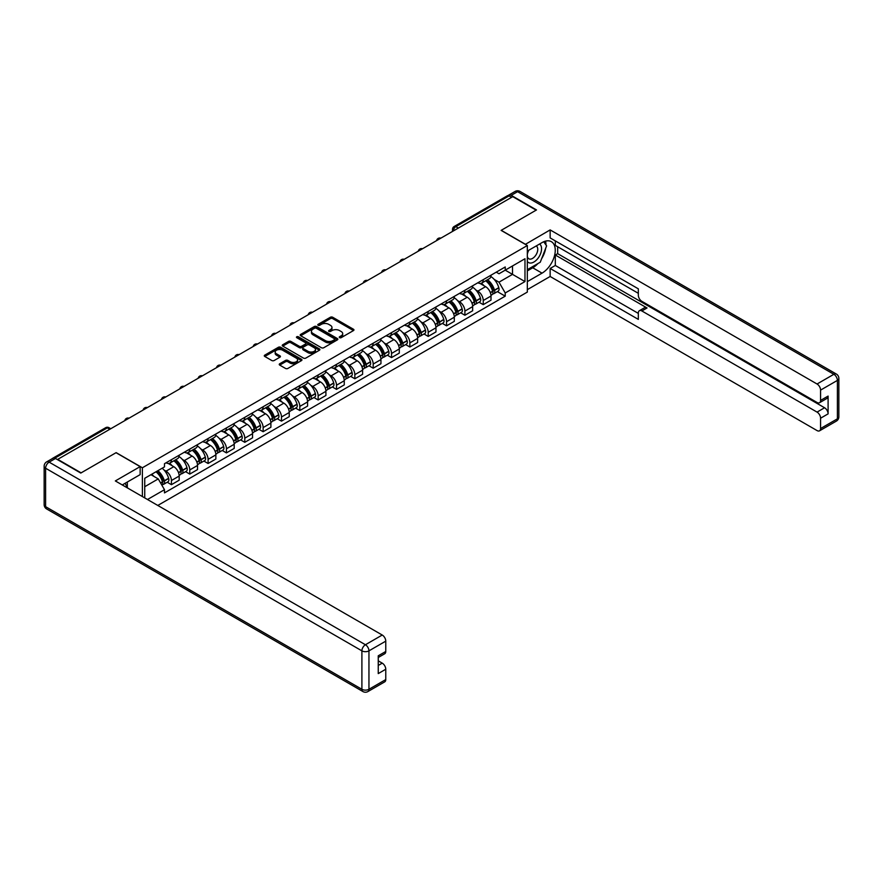 <?xml version="1.0" encoding="UTF-8"?>
<svg xmlns="http://www.w3.org/2000/svg" width="883" height="883" viewBox="0 0 883 883"><rect width="100%" height="100%" fill="white"/><g stroke="black" fill="none" stroke-linecap="round" stroke-linejoin="round"><path stroke-width="1.32" d="M339.591 337.659A1.148 0.662 0 0 0 341.202 337.659L353.465 330.573A1.634 0.938 0 0 0 353.951 329.911A1.634 0.938 0 0 0 353.465 329.249L332.692 317.251A1.634 0.938 0 0 0 330.385 317.251L318.123 324.326A1.148 0.662 0 0 0 319.745 325.264L321.324 324.348A5.221 3.013 0 0 1 328.719 324.348L330.441 325.352A5.221 3.013 0 0 1 331.975 327.483A5.221 3.013 0 0 1 330.441 329.613L328.862 330.529A1.148 0.662 0 0 0 330.474 331.456L332.063 330.54A5.221 3.013 0 0 1 339.447 330.54L341.18 331.544A5.221 3.013 0 0 1 342.703 333.675A5.221 3.013 0 0 1 341.18 335.805L339.591 336.721A1.148 0.662 0 0 0 339.591 337.659L339.591 336.721M279.723 363.763A1.634 0.938 0 0 0 279.249 364.425A1.634 0.938 0 0 0 279.723 365.098L285.551 368.454A1.634 0.938 0 0 0 287.858 368.454L301.478 360.595A1.634 0.938 0 0 0 301.953 359.933A1.634 0.938 0 0 0 301.478 359.26L280.706 347.273A1.634 0.938 0 0 0 278.399 347.273L264.779 355.132A1.634 0.938 0 0 0 264.293 355.794A1.634 0.938 0 0 0 264.779 356.467L271.821 360.529A1.634 0.938 0 0 0 274.127 360.529L279.955 357.162A1.634 0.938 0 0 0 280.43 356.5A1.634 0.938 0 0 0 279.955 355.827L276.456 353.818A4.371 2.517 0 0 1 275.187 352.03A4.371 2.517 0 0 1 277.88 349.701A4.371 2.517 0 0 1 282.637 350.253L296.313 358.145A4.371 2.517 0 0 1 297.593 359.933A4.371 2.517 0 0 1 294.9 362.262A4.371 2.517 0 0 1 290.143 361.71L287.858 360.396A1.634 0.938 0 0 0 285.551 360.396L279.723 363.763L279.723 365.098L285.551 361.754L285.551 360.396M142.384 467.769L116.159 452.637L81.115 472.858L57.726 459.348L512.758 196.644L536.147 210.154L501.114 230.386L527.328 245.518L142.384 467.769L142.384 496.555M321.445 347.736A1.634 0.938 0 0 0 323.752 347.736L337.372 339.878A1.634 0.938 0 0 0 337.847 339.204A1.634 0.938 0 0 0 337.372 338.542L316.6 326.544A1.634 0.938 0 0 0 314.293 326.544L300.673 334.414A1.634 0.938 0 0 0 300.187 335.076A1.634 0.938 0 0 0 300.673 335.739L321.445 347.736M297.141 337.902A1.148 0.662 0 0 1 298.299 338.068L319.403 350.242L305.805 358.101A1.634 0.938 0 0 1 303.498 358.101L282.726 346.103L282.726 344.767A1.634 0.938 0 0 0 282.24 345.441A1.634 0.938 0 0 0 282.726 346.103M282.726 344.767L288.553 341.401A1.634 0.938 0 0 1 290.86 341.401L299.282 346.268A1.634 0.938 0 0 0 301.589 346.268L305.463 344.039A1.634 0.938 0 0 0 305.937 343.366A1.634 0.938 0 0 0 305.463 342.703L296.688 337.637A1.148 0.662 0 0 1 298.299 336.71L319.425 348.906A1.634 0.938 0 0 1 319.9 349.569A1.634 0.938 0 0 1 319.425 350.231L319.425 348.906M157.781 505.451L527.328 292.085L527.328 245.518M52.87 458.299A3.322 1.921 -120 0 0 52.417 458.443A3.322 1.921 -120 0 0 52.053 458.763M458.31 228.068L455.849 226.644A3.322 1.921 60 0 0 454.182 226.478L507.449 195.728A3.322 1.921 60 0 1 509.105 195.894L455.849 226.644A3.322 1.921 120 0 0 453.498 230.717L453.498 230.86M511.577 197.317L509.105 195.894M483.244 279.668A7.649 4.415 60 0 1 481.654 283.101L489.414 278.62A7.649 4.415 -120 0 0 491.003 275.187M475.871 290.01L477.835 291.136A7.649 4.415 60 0 1 483.244 300.507L491.003 296.026A7.649 4.415 -120 0 0 485.595 286.655L480.043 283.454M491.003 296.026L491.003 300.165L483.244 304.646L479.028 302.218M481.654 283.101A7.649 4.415 60 0 1 477.891 282.759M483.244 300.507L483.244 304.646M464.899 290.253A7.649 4.415 60 0 1 463.31 293.686L471.069 289.205A7.649 4.415 -120 0 0 472.659 285.772M460.694 312.803L464.899 315.242L472.659 310.761L472.659 306.611A7.649 4.415 -120 0 0 467.25 297.251L461.699 294.039M463.31 293.686A7.649 4.415 60 0 1 459.546 293.344M457.537 300.595L459.491 301.732A7.649 4.415 60 0 1 464.899 311.092L464.899 315.242M446.555 300.849A7.649 4.415 60 0 1 444.977 304.282L452.736 299.801A7.649 4.415 -120 0 0 454.315 296.368M442.35 323.399L446.555 325.827L454.315 321.346L454.315 317.207A7.649 4.415 -120 0 0 448.906 307.836L443.354 304.635M444.977 304.282A7.649 4.415 60 0 1 441.202 303.929M439.193 311.191L441.147 312.317A7.649 4.415 60 0 1 446.555 321.688L446.555 325.827M428.211 311.434A7.649 4.415 60 0 1 426.632 314.867L434.392 310.386A7.649 4.415 -120 0 0 435.97 306.953M424.006 333.984L428.211 336.412L435.97 331.931L435.97 327.792A7.649 4.415 -120 0 0 430.562 318.432L425.01 315.22M426.632 314.867A7.649 4.415 60 0 1 422.869 314.525M420.849 321.776L422.802 322.902A7.649 4.415 60 0 1 428.211 332.273L428.211 336.412M409.867 322.03A7.649 4.415 60 0 1 408.288 325.463L416.048 320.982A7.649 4.415 -120 0 0 417.626 317.549M405.661 344.58L409.867 347.008L417.637 342.527L417.637 338.388A7.649 4.415 -120 0 0 412.218 329.017L406.666 325.805M408.288 325.463A7.649 4.415 60 0 1 404.524 325.11M402.505 332.372L404.458 333.498A7.649 4.415 60 0 1 409.867 342.869L409.867 347.008M391.533 332.615A7.649 4.415 60 0 1 389.944 336.048L397.703 331.566A7.649 4.415 -120 0 0 399.293 328.134M387.317 355.165L391.533 357.593L399.293 353.112L399.293 348.973A7.649 4.415 -120 0 0 393.884 339.602L388.321 336.401M389.944 336.048A7.649 4.415 60 0 1 386.18 335.706M384.16 342.957L386.125 344.083A7.649 4.415 60 0 1 391.533 353.454L391.533 357.593M373.189 343.2A7.649 4.415 60 0 1 371.6 346.633L379.359 342.163A7.649 4.415 -120 0 0 380.948 338.719M368.984 365.761L373.189 368.189L380.948 363.708L380.948 359.569A7.649 4.415 -120 0 0 375.54 350.198L369.988 346.986M371.6 346.633A7.649 4.415 60 0 1 367.836 346.291M365.816 353.542L367.781 354.679A7.649 4.415 60 0 1 373.189 364.05L373.189 368.189M354.845 353.796A7.649 4.415 60 0 1 353.255 357.229L361.026 352.747A7.649 4.415 -120 0 0 362.604 349.315M350.639 376.346L354.845 378.774L362.604 374.293L362.604 370.154A7.649 4.415 -120 0 0 357.196 360.783L351.644 357.582M353.255 357.229A7.649 4.415 60 0 1 349.491 356.887M347.483 364.138L349.436 365.264A7.649 4.415 60 0 1 354.845 374.635L354.845 378.774M336.5 364.381A7.649 4.415 60 0 1 334.922 367.814L342.681 363.332A7.649 4.415 -120 0 0 344.26 359.9M332.295 386.931L336.5 389.37L344.26 384.889L344.26 380.75A7.649 4.415 -120 0 0 338.851 371.379L333.299 368.167M334.922 367.814A7.649 4.415 60 0 1 331.147 367.471M329.138 374.723L331.092 375.86A7.649 4.415 60 0 1 336.5 385.22L336.5 389.37M318.156 374.977A7.649 4.415 60 0 1 316.578 378.41L324.337 373.928A7.649 4.415 -120 0 0 325.915 370.496M313.951 397.527L318.156 399.955L325.915 395.474L325.915 391.335A7.649 4.415 -120 0 0 320.507 381.964L314.955 378.763M316.578 378.41A7.649 4.415 60 0 1 312.814 378.067M310.794 385.319L312.748 386.445A7.649 4.415 60 0 1 318.156 395.816L318.156 399.955M299.812 385.562A7.649 4.415 60 0 1 298.233 388.995L305.993 384.513A7.649 4.415 -120 0 0 307.582 381.081M295.606 408.112L299.823 410.54L307.582 406.07L307.582 401.92A7.649 4.415 -120 0 0 302.174 392.56L296.611 389.348M298.233 388.995A7.649 4.415 60 0 1 294.469 388.652M292.45 395.904L294.403 397.041A7.649 4.415 60 0 1 299.823 406.401L299.823 410.54M281.478 396.158A7.649 4.415 60 0 1 279.889 399.591L287.648 395.109A7.649 4.415 -120 0 0 289.238 391.677M277.262 418.708L281.478 421.136L289.238 416.655L289.238 412.516A7.649 4.415 -120 0 0 283.829 403.145L278.266 399.944M279.889 399.591A7.649 4.415 60 0 1 276.125 399.237M274.105 406.5L276.07 407.626A7.649 4.415 60 0 1 281.478 416.997L281.478 421.136M263.134 406.743A7.649 4.415 60 0 1 261.545 410.176L269.304 405.694A7.649 4.415 -120 0 0 270.893 402.262M258.929 429.293L263.134 431.721L270.893 427.24L270.893 423.1A7.649 4.415 -120 0 0 265.485 413.741L259.933 410.529M261.545 410.176A7.649 4.415 60 0 1 257.781 409.833M255.772 417.085L257.726 418.211A7.649 4.415 60 0 1 263.134 427.582L263.134 431.721M244.79 417.328A7.649 4.415 60 0 1 243.211 420.772L250.971 416.29A7.649 4.415 -120 0 0 252.549 412.858M240.584 439.889L244.79 442.317L252.549 437.836L252.549 433.696A7.649 4.415 -120 0 0 247.141 424.326L241.589 421.114M243.211 420.772A7.649 4.415 60 0 1 239.436 420.418M237.428 427.681L239.381 428.807A7.649 4.415 60 0 1 244.79 438.178L244.79 442.317M226.445 427.924A7.649 4.415 60 0 1 224.867 431.357L232.626 426.875A7.649 4.415 -120 0 0 234.205 423.443M222.24 450.473L226.445 452.902L234.205 448.421L234.205 444.281A7.649 4.415 -120 0 0 228.796 434.911L223.244 431.71M224.867 431.357A7.649 4.415 60 0 1 221.103 431.014M219.083 438.266L221.037 439.392A7.649 4.415 60 0 1 226.445 448.763L226.445 452.902M208.101 438.509A7.649 4.415 60 0 1 206.523 441.941L214.282 437.471A7.649 4.415 -120 0 0 215.86 434.028M203.896 461.069L208.101 463.498L215.86 459.017L215.86 454.877A7.649 4.415 -120 0 0 210.452 445.507L204.9 442.295M206.523 441.941A7.649 4.415 60 0 1 202.759 441.599M200.739 448.851L202.693 449.988A7.649 4.415 60 0 1 208.101 459.359L208.101 463.498M189.768 449.105A7.649 4.415 60 0 1 188.178 452.538L195.938 448.056A7.649 4.415 -120 0 0 197.527 444.624M185.551 471.654L189.768 474.083L197.527 469.601L197.527 465.462A7.649 4.415 -120 0 0 192.119 456.092L186.556 452.891M188.178 452.538A7.649 4.415 60 0 1 184.415 452.195M182.395 459.447L184.359 460.573A7.649 4.415 60 0 1 189.768 469.944L189.768 474.083M171.423 459.69A7.649 4.415 60 0 1 169.834 463.122L177.593 458.641A7.649 4.415 -120 0 0 179.183 455.209M167.207 482.239L171.423 484.679L179.183 480.197L179.183 476.058A7.649 4.415 -120 0 0 173.774 466.688L168.223 463.476M169.834 463.122A7.649 4.415 60 0 1 166.07 462.78M164.05 470.032L166.015 471.169A7.649 4.415 60 0 1 171.423 480.529L171.423 484.679M496.235 272.163L498.994 273.763L524.977 258.752L512.515 265.949L512.515 274.37L498.994 282.174L494.215 279.414M144.735 497.913L144.735 478.288L164.481 466.886L164.481 463.696L505.231 266.975L505.231 270.165L524.977 281.567L505.231 292.968L498.994 282.174M524.977 258.752L524.977 281.567M144.735 486.71L158.256 478.906L164.481 489.701L164.481 492.891L505.231 296.158L505.231 292.968M164.481 489.701L147.494 499.502M158.256 478.906L150.96 474.69M497.372 291.622L505.231 296.158M340.043 337.814L341.18 337.163A5.221 3.013 0 0 0 342.703 335.032L342.703 333.675M331.975 327.483L331.975 328.84A5.221 3.013 0 0 1 330.441 330.97L329.315 331.622M353.465 329.249L353.465 330.573L332.692 318.608A1.634 0.938 0 0 0 330.385 318.608L318.586 325.43M337.372 338.542L337.372 339.878L316.6 327.902A1.634 0.938 0 0 0 314.293 327.902L300.695 335.75M334.48 339.668A1.148 0.662 0 0 0 334.48 338.741L316.246 328.211A1.148 0.662 0 0 0 314.635 328.211L312.957 329.182A5.221 3.013 0 0 0 311.434 331.313A5.221 3.013 0 0 0 312.957 333.443L325.43 340.639A5.221 3.013 0 0 0 332.814 340.639L334.48 339.668L334.48 341.026A1.148 0.662 0 0 0 334.823 340.562L334.823 339.204M311.434 331.313L311.434 332.67A5.221 3.013 0 0 0 312.957 334.8L312.957 333.443M334.48 341.026L332.814 341.997A5.221 3.013 0 0 1 325.43 341.997L312.957 334.8M282.748 346.114L288.553 342.759L288.553 341.401M305.937 343.366L305.937 344.734A1.634 0.938 0 0 1 305.463 345.396L301.589 347.626A1.634 0.938 0 0 1 299.282 347.626L290.86 342.759A1.634 0.938 0 0 0 288.553 342.759M308.024 351.313A4.371 2.517 0 0 0 312.781 351.864A4.371 2.517 0 0 0 315.485 349.536A4.371 2.517 0 0 0 314.205 347.747L309.381 344.966A1.634 0.938 0 0 0 307.074 344.966L303.211 347.207A1.634 0.938 0 0 0 302.726 347.869A1.634 0.938 0 0 0 303.211 348.531L308.024 351.313L308.024 352.67A4.371 2.517 0 0 0 312.781 353.222A4.371 2.517 0 0 0 315.485 350.893L315.485 349.536M302.726 347.869L302.726 349.226A1.634 0.938 0 0 0 303.211 349.889L303.211 348.531M308.024 352.67L303.211 349.889M297.593 359.933L297.593 361.29A4.371 2.517 0 0 1 294.9 363.619A4.371 2.517 0 0 1 290.143 363.068L287.858 361.754A1.634 0.938 0 0 0 285.551 361.754M275.187 352.03L275.187 353.388A4.371 2.517 0 0 0 276.456 355.176L276.456 353.818M279.933 357.174L276.456 355.176M301.456 360.606L280.706 348.63A1.634 0.938 0 0 0 278.399 348.63L264.801 356.478L264.779 355.132M486.125 280.518A10.475 6.049 60 0 1 486.18 280.551A10.475 6.049 60 0 1 493.078 289.944L493.133 290.165A2.042 1.181 60 0 1 492.813 291.765A2.042 1.181 60 0 1 492.769 291.787M485.672 280.783A12.638 7.296 60 0 1 492.615 291.213L492.681 291.423A4.194 2.428 60 0 1 492.008 294.723L490.97 295.33M492.736 293.796A4.194 2.428 -120 0 0 493.895 293.642A4.194 2.428 -120 0 0 494.557 290.341L494.491 290.121A12.638 7.296 -120 0 0 487.548 279.701M490.838 276.522A12.638 7.296 60 0 1 498.785 287.648L498.851 287.858A4.194 2.428 60 0 1 498.189 291.158L493.895 293.642M481.356 283.244A12.638 7.296 60 0 1 483.994 285.739M490.142 285.75L491.754 286.688M525.33 244.37L550.142 229.911L817.051 384.006L833.861 374.293L517.57 191.688L511.224 195.353L536.5 209.944L501.235 230.308L525.33 244.227M527.328 251.081L542.03 242.604A18.709 10.806 120 0 1 551.378 241.677A18.709 10.806 120 0 1 554.248 256.666A18.709 10.806 120 0 1 542.03 273.145L527.328 281.633M527.328 289.646L550.142 276.478L550.142 268.465L638.332 319.381L638.332 313.001A4.989 2.881 -120 0 1 639.358 310.717A4.989 2.881 -120 0 1 641.853 310.959L817.051 412.107L824.567 407.758A4.989 2.881 60 0 1 828.099 413.873L828.099 396.081A4.989 2.881 60 0 1 827.062 398.365L819.545 402.714A4.989 2.881 -120 0 0 820.572 400.429L820.572 390.109A4.989 2.881 -120 0 0 817.051 384.006M557.67 246.743L557.67 253.664L555.319 255.021L555.319 265.474L550.142 268.465M555.319 240.904L555.319 245.386L638.332 293.311M819.545 402.714A4.989 2.881 -120 0 1 817.051 402.471L641.853 301.324A4.989 2.881 -120 0 1 638.332 295.209L638.332 288.829L550.142 237.913L550.142 229.911M550.142 276.478L817.051 430.573A4.989 2.881 -120 0 0 819.545 430.816A4.989 2.881 -120 0 0 820.572 428.531L820.572 418.211A4.989 2.881 -120 0 0 817.051 412.107M511.224 195.353A4.989 2.881 -120 0 0 508.729 195.11A4.989 2.881 -120 0 0 508.2 195.584M555.319 255.021L647.029 307.968L641.853 310.959M557.67 253.664L824.567 407.758M555.319 265.474L638.332 313.399M639.358 310.717L644.535 307.726A4.989 2.881 60 0 1 647.029 307.968M527.328 270.904L532.736 267.781A18.709 10.806 120 0 0 537.924 263.576M541.643 258.675A18.709 10.806 120 0 0 545.672 248.3M545.97 244.944A18.709 10.806 120 0 0 545.506 241.136M55.486 458.476L49.139 462.14A4.989 2.881 -120 0 0 46.644 461.886L52.991 458.222A4.989 2.881 60 0 1 55.486 458.476L80.772 473.067L116.037 452.703L140.143 466.621L140.143 474.624L123.443 484.27A18.709 10.806 120 0 0 122.318 484.977M140.143 466.621L115.331 480.937L382.24 635.032A4.989 2.881 60 0 1 385.772 641.146L385.772 651.466A4.989 2.881 60 0 1 384.734 653.751L378.244 657.493M127.329 486.533L127.329 482.03M378.244 665.451L382.24 663.144A4.989 2.881 60 0 1 385.772 669.248L385.772 679.568A4.989 2.881 60 0 1 384.734 681.853L367.924 691.555A4.989 2.881 -120 0 0 368.951 689.281L385.772 679.568M385.772 651.466L378.244 655.804L378.244 673.597L385.772 669.248M382.24 663.144L378.244 660.837M527.328 261.467A10.806 6.236 120 0 0 535.926 260.54A10.806 6.236 120 0 0 541.555 248.774A10.806 6.236 120 0 0 539.601 244.006M528.244 250.562A10.806 6.236 120 0 0 527.328 252.516M527.328 256.125A7.395 4.272 120 0 0 528.829 258.796A7.395 4.272 120 0 0 534.524 256.81A7.395 4.272 120 0 0 537.758 249.37A7.395 4.272 120 0 0 536.224 245.982A7.395 4.272 120 0 0 536.202 245.971M528.851 250.209A7.395 4.272 120 0 0 527.328 254.646M543.718 241.754L546.61 245.86L540.264 262.218L527.57 269.547M125.077 483.321L127.792 488.133M467.78 291.103A10.475 6.049 60 0 1 467.835 291.136A10.475 6.049 60 0 1 474.734 300.54L474.789 300.75A2.042 1.181 60 0 1 474.469 302.35A2.042 1.181 60 0 1 474.425 302.383M467.328 291.368A12.638 7.296 60 0 1 474.27 301.798L474.337 302.019A4.194 2.428 60 0 1 473.674 305.308L472.626 305.915M474.392 304.381A4.194 2.428 -120 0 0 475.551 304.227A4.194 2.428 -120 0 0 476.213 300.926L476.158 300.717A12.638 7.296 -120 0 0 469.204 290.286M472.504 287.118A12.638 7.296 60 0 1 480.44 298.233L480.507 298.454A4.194 2.428 60 0 1 479.844 301.754L475.551 304.227M463.012 293.84A12.638 7.296 60 0 1 465.661 296.324M471.798 296.346L473.409 297.273M449.447 301.699A10.475 6.049 60 0 1 449.491 301.732A10.475 6.049 60 0 1 456.39 311.125L456.445 311.346A2.042 1.181 60 0 1 456.125 312.946A2.042 1.181 60 0 1 456.081 312.968M448.983 301.964A12.638 7.296 60 0 1 455.926 312.394L455.992 312.604A4.194 2.428 60 0 1 455.33 315.904L454.281 316.5M456.047 314.977A4.194 2.428 -120 0 0 457.206 314.812A4.194 2.428 -120 0 0 457.869 311.522L457.813 311.302A12.638 7.296 -120 0 0 450.871 300.871M454.16 297.703A12.638 7.296 60 0 1 462.107 308.829L462.162 309.039A4.194 2.428 60 0 1 461.5 312.339L457.206 314.812M444.679 304.425A12.638 7.296 60 0 1 447.317 306.92M453.454 306.931L455.065 307.869M431.103 312.284A10.475 6.049 60 0 1 431.158 312.317A10.475 6.049 60 0 1 438.045 321.721L438.111 321.931A2.042 1.181 60 0 1 437.791 323.531A2.042 1.181 60 0 1 437.736 323.553M430.639 312.549A12.638 7.296 60 0 1 437.582 322.979L437.648 323.2A4.194 2.428 60 0 1 436.986 326.489L435.937 327.096M437.703 325.562A4.194 2.428 -120 0 0 438.862 325.408A4.194 2.428 -120 0 0 439.535 322.107L439.469 321.898A12.638 7.296 -120 0 0 432.527 311.467M435.816 308.299A12.638 7.296 60 0 1 443.763 319.414L443.818 319.635A4.194 2.428 60 0 1 443.156 322.924L438.862 325.408M426.334 315.01A12.638 7.296 60 0 1 428.972 317.505M435.12 317.527L436.732 318.454M412.758 322.88A10.475 6.049 60 0 1 412.814 322.902A10.475 6.049 60 0 1 419.701 332.306L419.767 332.527A2.042 1.181 60 0 1 419.447 334.127A2.042 1.181 60 0 1 419.403 334.149M412.295 323.145A12.638 7.296 60 0 1 419.248 333.564L419.304 333.785A4.194 2.428 60 0 1 418.641 337.085L417.604 337.681M419.359 336.158A4.194 2.428 -120 0 0 420.529 335.993A4.194 2.428 -120 0 0 421.191 332.703L421.125 332.483A12.638 7.296 -120 0 0 414.182 322.052M417.471 318.884A12.638 7.296 60 0 1 425.418 330.01L425.485 330.22A4.194 2.428 60 0 1 424.811 333.52L420.529 335.993M407.99 325.606A12.638 7.296 60 0 1 410.628 328.101M416.776 328.112L418.387 329.039M394.414 333.465A10.475 6.049 60 0 1 394.469 333.498A10.475 6.049 60 0 1 401.357 342.902L401.423 343.112A2.042 1.181 60 0 1 401.103 344.712A2.042 1.181 60 0 1 401.059 344.734M393.961 333.73A12.638 7.296 60 0 1 400.904 344.16L400.959 344.381A4.194 2.428 60 0 1 400.297 347.67L399.259 348.277M401.014 346.743A4.194 2.428 -120 0 0 402.184 346.589A4.194 2.428 -120 0 0 402.847 343.288L402.78 343.068A12.638 7.296 -120 0 0 395.838 332.648M399.127 329.48A12.638 7.296 60 0 1 407.074 340.595L407.14 340.816A4.194 2.428 60 0 1 406.478 344.105L402.184 346.589M389.646 336.191A12.638 7.296 60 0 1 392.284 338.686M398.432 338.708L400.043 339.635M376.07 344.061A10.475 6.049 60 0 1 376.125 344.083A10.475 6.049 60 0 1 383.023 353.487L383.079 353.708A2.042 1.181 60 0 1 382.758 355.308A2.042 1.181 60 0 1 382.714 355.33M375.617 344.326A12.638 7.296 60 0 1 382.56 354.745L382.626 354.966A4.194 2.428 60 0 1 381.964 358.266L380.915 358.862M382.681 357.339A4.194 2.428 -120 0 0 383.84 357.174A4.194 2.428 -120 0 0 384.502 353.884L384.436 353.664A12.638 7.296 -120 0 0 377.494 343.233M380.783 340.065A12.638 7.296 60 0 1 388.73 351.18L388.796 351.401A4.194 2.428 60 0 1 388.134 354.701L383.84 357.174M371.301 346.787A12.638 7.296 60 0 1 373.939 349.271M380.087 349.293L381.699 350.22M357.725 354.646A10.475 6.049 60 0 1 357.781 354.679A10.475 6.049 60 0 1 364.679 364.072L364.734 364.293A2.042 1.181 60 0 1 364.414 365.893A2.042 1.181 60 0 1 364.37 365.915M357.273 354.911A12.638 7.296 60 0 1 364.215 365.341L364.282 365.551A4.194 2.428 60 0 1 363.619 368.851L362.571 369.458M364.337 367.924A4.194 2.428 -120 0 0 365.496 367.769A4.194 2.428 -120 0 0 366.158 364.469L366.103 364.249A12.638 7.296 -120 0 0 359.149 353.829M362.449 350.661A12.638 7.296 60 0 1 370.385 361.776L370.452 361.997A4.194 2.428 60 0 1 369.789 365.286L365.496 367.769M352.957 357.372A12.638 7.296 60 0 1 355.606 359.867M361.743 359.889L363.354 360.816M339.392 365.242A10.475 6.049 60 0 1 339.436 365.264A10.475 6.049 60 0 1 346.335 374.668L346.401 374.889A2.042 1.181 60 0 1 346.07 376.489A2.042 1.181 60 0 1 346.026 376.511M338.929 365.496A12.638 7.296 60 0 1 345.871 375.926L345.937 376.147A4.194 2.428 60 0 1 345.275 379.447L344.227 380.043M345.993 378.509A4.194 2.428 -120 0 0 347.151 378.354A4.194 2.428 -120 0 0 347.814 375.054L347.759 374.845A12.638 7.296 -120 0 0 340.816 364.414M344.105 361.246A12.638 7.296 60 0 1 352.052 372.361L352.107 372.582A4.194 2.428 60 0 1 351.445 375.882L347.151 378.354M334.624 367.968A12.638 7.296 60 0 1 337.262 370.452M343.399 370.474L345.01 371.401M321.048 375.827A10.475 6.049 60 0 1 321.103 375.86A10.475 6.049 60 0 1 327.99 385.253L328.057 385.474A2.042 1.181 60 0 1 327.736 387.074A2.042 1.181 60 0 1 327.681 387.096M320.584 376.092A12.638 7.296 60 0 1 327.538 386.522L327.593 386.732A4.194 2.428 60 0 1 326.931 390.032L325.882 390.639M327.648 389.105A4.194 2.428 -120 0 0 328.818 388.95A4.194 2.428 -120 0 0 329.48 385.65L329.414 385.43A12.638 7.296 -120 0 0 322.472 375.01M325.761 371.831A12.638 7.296 60 0 1 333.708 382.957L333.763 383.167A4.194 2.428 60 0 1 333.101 386.467L328.818 388.95M316.28 378.553A12.638 7.296 60 0 1 318.918 381.048M325.065 381.059L326.677 381.997M302.703 386.412A10.475 6.049 60 0 1 302.759 386.445A10.475 6.049 60 0 1 309.646 395.849L309.712 396.059A2.042 1.181 60 0 1 309.392 397.659A2.042 1.181 60 0 1 309.348 397.692M302.251 386.677A12.638 7.296 60 0 1 309.193 397.107L309.249 397.328A4.194 2.428 60 0 1 308.586 400.617L307.549 401.224M309.304 399.69A4.194 2.428 -120 0 0 310.474 399.535A4.194 2.428 -120 0 0 311.136 396.235L311.07 396.026A12.638 7.296 -120 0 0 304.127 385.595M307.416 382.427A12.638 7.296 60 0 1 315.363 393.542L315.43 393.763A4.194 2.428 60 0 1 314.767 397.063L310.474 399.535M297.935 389.149A12.638 7.296 60 0 1 300.573 391.633M306.721 391.655L308.333 392.582M284.359 397.008A10.475 6.049 60 0 1 284.414 397.041A10.475 6.049 60 0 1 291.302 406.434L291.368 406.655A2.042 1.181 60 0 1 291.048 408.255A2.042 1.181 60 0 1 291.004 408.277M283.907 397.273A12.638 7.296 60 0 1 290.849 407.692L290.915 407.913A4.194 2.428 60 0 1 290.242 411.213L289.205 411.809M290.96 410.286A4.194 2.428 -120 0 0 292.13 410.12A4.194 2.428 -120 0 0 292.792 406.831L292.726 406.61A12.638 7.296 -120 0 0 285.783 396.18M289.072 393.012A12.638 7.296 60 0 1 297.019 404.138L297.085 404.348A4.194 2.428 60 0 1 296.423 407.648L292.13 410.12M279.591 399.734A12.638 7.296 60 0 1 282.229 402.229M288.377 402.24L289.988 403.178M266.015 407.593A10.475 6.049 60 0 1 266.07 407.626A10.475 6.049 60 0 1 272.968 417.03L273.024 417.24A2.042 1.181 60 0 1 272.704 418.84A2.042 1.181 60 0 1 272.659 418.862M265.562 407.858A12.638 7.296 60 0 1 272.505 418.288L272.571 418.509A4.194 2.428 60 0 1 271.909 421.798L270.86 422.405M272.626 420.871A4.194 2.428 -120 0 0 273.785 420.716A4.194 2.428 -120 0 0 274.447 417.416L274.392 417.206A12.638 7.296 -120 0 0 267.439 406.776M270.739 403.608A12.638 7.296 60 0 1 278.675 414.723L278.741 414.944A4.194 2.428 60 0 1 278.079 418.233L273.785 420.716M261.247 410.319A12.638 7.296 60 0 1 263.885 412.814M270.032 412.836L271.644 413.763M247.681 418.189A10.475 6.049 60 0 1 247.726 418.211A10.475 6.049 60 0 1 254.624 427.615L254.679 427.836A2.042 1.181 60 0 1 254.359 429.436A2.042 1.181 60 0 1 254.315 429.458M247.218 418.454A12.638 7.296 60 0 1 254.161 428.873L254.227 429.094A4.194 2.428 60 0 1 253.564 432.394L252.516 432.99M254.282 431.467A4.194 2.428 -120 0 0 255.441 431.301A4.194 2.428 -120 0 0 256.103 428.012L256.048 427.791A12.638 7.296 -120 0 0 249.105 417.361M252.395 414.193A12.638 7.296 60 0 1 260.342 425.308L260.397 425.529A4.194 2.428 60 0 1 259.734 428.829L255.441 431.301M242.913 420.915A12.638 7.296 60 0 1 245.551 423.41M251.688 423.421L253.3 424.348M229.337 428.774A10.475 6.049 60 0 1 229.392 428.807A10.475 6.049 60 0 1 236.28 438.211L236.346 438.421A2.042 1.181 60 0 1 236.015 440.021A2.042 1.181 60 0 1 235.971 440.043M228.874 429.039A12.638 7.296 60 0 1 235.816 439.469L235.882 439.679A4.194 2.428 60 0 1 235.22 442.979L234.172 443.586M235.938 442.052A4.194 2.428 -120 0 0 237.097 441.897A4.194 2.428 -120 0 0 237.759 438.597L237.704 438.376A12.638 7.296 -120 0 0 230.761 427.957M234.05 424.789A12.638 7.296 60 0 1 241.997 435.904L242.052 436.125A4.194 2.428 60 0 1 241.39 439.414L237.097 441.897M224.569 431.5A12.638 7.296 60 0 1 227.207 433.995M233.355 434.017L234.955 434.944M210.993 439.37A10.475 6.049 60 0 1 211.048 439.392A10.475 6.049 60 0 1 217.935 448.796L218.002 449.017A2.042 1.181 60 0 1 217.682 450.617A2.042 1.181 60 0 1 217.626 450.639M210.529 439.635A12.638 7.296 60 0 1 217.483 450.054L217.538 450.275A4.194 2.428 60 0 1 216.876 453.575L215.838 454.171M217.593 452.637A4.194 2.428 -120 0 0 218.763 452.482A4.194 2.428 -120 0 0 219.426 449.193L219.359 448.972A12.638 7.296 -120 0 0 212.417 438.542M215.706 435.374A12.638 7.296 60 0 1 223.653 446.489L223.708 446.71A4.194 2.428 60 0 1 223.046 450.01L218.763 452.482M206.225 442.096A12.638 7.296 60 0 1 208.863 444.579M215.011 444.602L216.622 445.529M192.649 449.955A10.475 6.049 60 0 1 192.704 449.988A10.475 6.049 60 0 1 199.591 459.381L199.657 459.601A2.042 1.181 60 0 1 199.337 461.202A2.042 1.181 60 0 1 199.293 461.224M192.196 450.22A12.638 7.296 60 0 1 199.139 460.65L199.194 460.86A4.194 2.428 60 0 1 198.532 464.16L197.494 464.767M199.249 463.233A4.194 2.428 -120 0 0 200.419 463.078A4.194 2.428 -120 0 0 201.081 459.778L201.015 459.557A12.638 7.296 -120 0 0 194.072 449.138M197.362 445.97A12.638 7.296 60 0 1 205.309 457.085L205.375 457.295A4.194 2.428 60 0 1 204.713 460.595L200.419 463.078M187.88 452.681A12.638 7.296 60 0 1 190.518 455.175M196.666 455.198L198.278 456.125M174.304 460.54A10.475 6.049 60 0 1 174.359 460.573A10.475 6.049 60 0 1 181.258 469.977L181.313 470.197A2.042 1.181 60 0 1 180.993 471.787A2.042 1.181 60 0 1 180.949 471.82M173.852 460.805A12.638 7.296 60 0 1 180.794 471.235L180.86 471.456A4.194 2.428 60 0 1 180.187 474.756L179.15 475.352M180.916 473.818A4.194 2.428 -120 0 0 182.075 473.663A4.194 2.428 -120 0 0 182.737 470.363L182.671 470.153A12.638 7.296 -120 0 0 175.728 459.723M179.017 456.555A12.638 7.296 60 0 1 186.964 467.67L187.03 467.891A4.194 2.428 60 0 1 186.368 471.191L182.075 473.663M169.536 463.277A12.638 7.296 60 0 1 172.174 465.76M178.322 465.783L179.933 466.71M156.534 471.478A10.475 6.049 60 0 1 162.913 480.562L162.969 480.782A2.042 1.181 60 0 1 162.649 482.383A2.042 1.181 60 0 1 162.604 482.405M155.993 471.787A12.638 7.296 60 0 1 162.45 481.831L162.516 482.041A4.194 2.428 60 0 1 161.942 485.286M162.571 484.414A4.194 2.428 -120 0 0 163.73 484.259A4.194 2.428 -120 0 0 164.393 480.959L164.337 480.738A12.638 7.296 -120 0 0 157.88 470.705M162.174 468.222A12.638 7.296 60 0 1 168.62 478.266L168.686 478.476A4.194 2.428 60 0 1 168.024 481.776L163.73 484.259M151.71 474.27A12.638 7.296 60 0 1 153.841 476.356M159.978 476.367L161.589 477.306M453.608 230.794L453.498 230.717A3.322 1.921 0 0 1 452.515 229.359L452.515 231.423M189.768 469.944L197.527 465.462M208.101 459.359L215.86 454.877M226.445 448.763L234.205 444.281M244.79 438.178L252.549 433.696M263.134 427.582L270.893 423.1M281.478 416.997L289.238 412.516M299.823 406.401L307.582 401.92M318.156 395.816L325.915 391.335M336.5 385.22L344.26 380.75M354.845 374.635L362.604 370.154M373.189 364.05L380.948 359.569M391.533 353.454L399.293 348.973M409.867 342.869L417.637 338.388M428.211 332.273L435.97 327.792M446.555 321.688L454.315 317.207M464.899 311.092L472.659 306.611M171.423 480.529L179.183 476.058M166.015 471.169L173.774 466.688M184.359 460.573L192.119 456.092M202.693 449.988L210.452 445.507M221.037 439.392L228.796 434.911M239.381 428.807L247.141 424.326M257.726 418.211L265.485 413.741M276.07 407.626L283.829 403.145M294.403 397.041L302.174 392.56M312.748 386.445L320.507 381.964M331.092 375.86L338.851 371.379M349.436 365.264L357.196 360.783M367.781 354.679L375.54 350.198M386.125 344.083L393.884 339.602M404.458 333.498L412.218 329.017M422.802 322.902L430.562 318.432M441.147 312.317L448.906 307.836M459.491 301.732L467.25 297.251M477.835 291.136L485.595 286.655M440.584 238.311A3.322 1.921 120 0 0 439.116 239.15M422.251 248.896A3.322 1.921 120 0 0 420.783 249.746M403.906 259.492A3.322 1.921 120 0 0 402.438 260.33M385.562 270.077A3.322 1.921 120 0 0 384.094 270.926M367.218 280.662A3.322 1.921 120 0 0 365.75 281.511M348.873 291.258A3.322 1.921 120 0 0 347.405 292.107M330.529 301.843A3.322 1.921 120 0 0 329.061 302.692M312.196 312.439A3.322 1.921 120 0 0 310.728 313.288M293.851 323.023A3.322 1.921 120 0 0 292.383 323.873M275.507 333.619A3.322 1.921 120 0 0 274.039 334.458M257.163 344.204A3.322 1.921 120 0 0 255.695 345.054M238.818 354.8A3.322 1.921 120 0 0 237.35 355.639M220.485 365.385A3.322 1.921 120 0 0 219.006 366.235M202.141 375.97A3.322 1.921 120 0 0 200.673 376.82M183.796 386.566A3.322 1.921 120 0 0 182.328 387.416M165.452 397.151A3.322 1.921 120 0 0 163.984 398.001M147.108 407.747A3.322 1.921 120 0 0 145.64 408.597M128.763 418.332A3.322 1.921 120 0 0 127.295 419.182M109.812 429.281L107.34 427.858L54.845 458.167M110.783 428.719L109.006 427.692A3.322 1.921 120 0 0 107.34 427.858A3.322 1.921 60 0 0 105.673 427.692L52.417 458.443M341.18 337.163L341.18 335.805M328.862 331.456L328.862 330.529M330.441 330.97L330.441 329.613M318.123 325.264L318.123 324.326M330.385 318.608L330.385 317.251M332.692 318.608L332.692 317.251M300.673 335.739L300.673 334.414M314.293 327.902L314.293 326.544M316.6 327.902L316.6 326.544M325.43 341.997L325.43 340.639M332.814 341.997L332.814 340.639M290.86 342.759L290.86 341.401M299.282 347.626L299.282 346.268M301.589 347.626L301.589 346.268M305.463 345.396L305.463 344.039M298.299 338.068L298.299 336.71M287.858 361.754L287.858 360.396M290.143 363.068L290.143 361.71M279.955 357.162L279.955 355.827M278.399 348.63L278.399 347.273M280.706 348.63L280.706 347.273M301.478 360.595L301.478 359.26M490.374 292.759L492.681 291.423M494.557 290.341L498.851 287.858M494.491 290.121L498.785 287.648M492.615 291.191L493.233 290.827M490.297 292.549L492.615 291.213M820.572 400.429L828.099 396.081M828.099 413.873L820.572 418.211M820.572 428.531L837.393 418.829L837.393 380.407L820.572 390.109M532.736 267.781L542.03 273.145M837.393 418.829A4.989 2.881 60 0 1 836.356 421.114A4.989 4.989 0 0 0 838.85 416.787A4.989 2.881 180 0 1 837.393 418.829M837.393 380.407A4.989 2.881 0 0 0 838.85 378.365A4.989 4.989 0 0 0 836.356 374.05A4.989 2.881 -60 0 0 833.861 374.293A4.989 2.881 60 0 1 837.393 380.407M508.729 195.11L515.076 191.445A4.989 2.881 60 0 1 517.57 191.688A4.989 2.881 -60 0 1 520.065 191.445L836.356 374.05M46.644 461.886A4.989 4.989 0 0 0 44.15 466.213A4.989 2.881 180 0 0 45.607 468.244A4.989 2.881 -60 0 1 49.139 462.14L365.43 644.745A4.989 2.881 -60 0 0 361.898 650.848L45.607 468.244L45.607 506.665L361.898 689.281L361.898 650.848A4.989 2.881 0 0 0 368.951 650.848L368.951 689.281A4.989 2.881 180 0 1 361.898 689.281A4.989 2.881 -60 0 0 362.935 691.555A4.989 4.989 0 0 0 367.924 691.555M385.772 641.146L368.951 650.848A4.989 2.881 -120 0 0 365.43 644.745L382.24 635.032M46.644 508.95A4.989 2.881 -60 0 1 45.607 506.665A4.989 2.881 0 0 1 44.15 504.635A4.989 4.989 0 0 0 46.644 508.95L362.935 691.555M472.03 303.344L474.337 302.019M476.213 300.926L480.507 298.454M476.158 300.717L480.44 298.233M474.27 301.787L474.888 301.423M471.952 303.134L474.27 301.798M453.696 313.929L455.992 312.604M457.869 311.522L462.162 309.039M457.813 311.302L462.107 308.829M455.926 312.372L456.555 312.008M453.619 313.73L455.926 312.394M435.352 324.525L437.648 323.2M439.535 322.107L443.818 319.635M439.469 321.898L443.763 319.414M435.275 324.315L438.211 322.604M417.008 335.11L419.304 333.785M421.191 332.703L425.485 330.22M421.125 332.483L425.418 330.01M416.931 334.9L419.866 333.189M398.663 345.706L400.959 344.381M402.847 343.288L407.14 340.816M402.78 343.068L407.074 340.595M398.586 345.496L401.522 343.785M380.319 356.291L382.626 354.966M384.502 353.884L388.796 351.401M384.436 353.664L388.73 351.18M380.242 356.081L383.178 354.37M361.986 366.886L364.282 365.551M366.158 364.469L370.452 361.997M366.103 364.249L370.385 361.776M361.909 366.677L364.834 364.966M343.642 377.471L345.937 376.147M347.814 375.054L352.107 372.582M347.759 374.845L352.052 372.361M343.564 377.262L346.5 375.551M325.297 388.067L327.593 386.732M329.48 385.65L333.763 383.167M329.414 385.43L333.708 382.957M327.527 386.5L328.156 386.136M325.22 387.858L327.538 386.522M306.953 398.652L309.249 397.328M311.136 396.235L315.43 393.763M311.07 396.026L315.363 393.542M309.182 397.096L309.812 396.732M306.876 398.443L309.193 397.107M288.609 409.237L290.915 407.913M292.792 406.831L297.085 404.348M292.726 406.61L297.019 404.138M288.531 409.039L291.467 407.317M270.264 419.833L272.571 418.509M274.447 417.416L278.741 414.944M274.392 417.206L278.675 414.723M270.187 419.624L273.123 417.913M251.931 430.418L254.227 429.094M256.103 428.012L260.397 425.529M256.048 427.791L260.342 425.308M251.854 430.209L254.79 428.498M233.587 441.014L235.882 439.679M237.759 438.597L242.052 436.125M237.704 438.376L241.997 435.904M233.509 440.805L236.445 439.094M215.242 451.599L217.538 450.275M219.426 449.193L223.708 446.71M219.359 448.972L223.653 446.489M215.165 451.39L218.101 449.679M196.898 462.195L199.194 460.86M201.081 459.778L205.375 457.295M201.015 459.557L205.309 457.085M196.821 461.986L199.757 460.275M178.554 472.78L180.86 471.456M182.737 470.363L187.03 467.891M182.671 470.153L186.964 467.67M178.476 472.571L181.412 470.86M160.673 483.1L162.516 482.041M164.393 480.959L168.686 478.476M164.337 480.738L168.62 478.266M162.45 481.809L163.068 481.445M160.563 482.913L162.45 481.831M440.871 238.145A3.322 3.322 0 0 0 436.599 240.606M422.527 248.73A3.322 3.322 0 0 0 418.266 251.202M404.182 259.326A3.322 3.322 0 0 0 399.922 261.787M385.838 269.911A3.322 3.322 0 0 0 381.577 272.372M367.505 280.507A3.322 3.322 0 0 0 363.233 282.968M349.16 291.092A3.322 3.322 0 0 0 344.889 293.553M330.816 301.688A3.322 3.322 0 0 0 326.544 304.149M312.472 312.273A3.322 3.322 0 0 0 308.211 314.734M294.127 322.858A3.322 3.322 0 0 0 289.867 325.33M275.794 333.454A3.322 3.322 0 0 0 271.522 335.915M257.45 344.039A3.322 3.322 0 0 0 253.178 346.511M239.105 354.635A3.322 3.322 0 0 0 234.834 357.096M220.761 365.22A3.322 3.322 0 0 0 216.501 367.681M202.417 375.816A3.322 3.322 0 0 0 198.156 378.277M184.072 386.401A3.322 3.322 0 0 0 179.812 388.862M165.739 396.997A3.322 3.322 0 0 0 161.468 399.458M147.395 407.582A3.322 3.322 0 0 0 143.123 410.043M129.05 418.167A3.322 3.322 0 0 0 124.779 420.639M109.006 427.692A3.322 3.322 0 0 0 105.673 427.692M454.182 226.478A3.322 3.322 0 0 0 452.515 229.359M819.545 430.816L836.356 421.114M838.85 416.787L838.85 378.365M520.065 191.445A4.989 4.989 0 0 0 515.076 191.445M44.15 466.213L44.15 504.635"/></g></svg>
